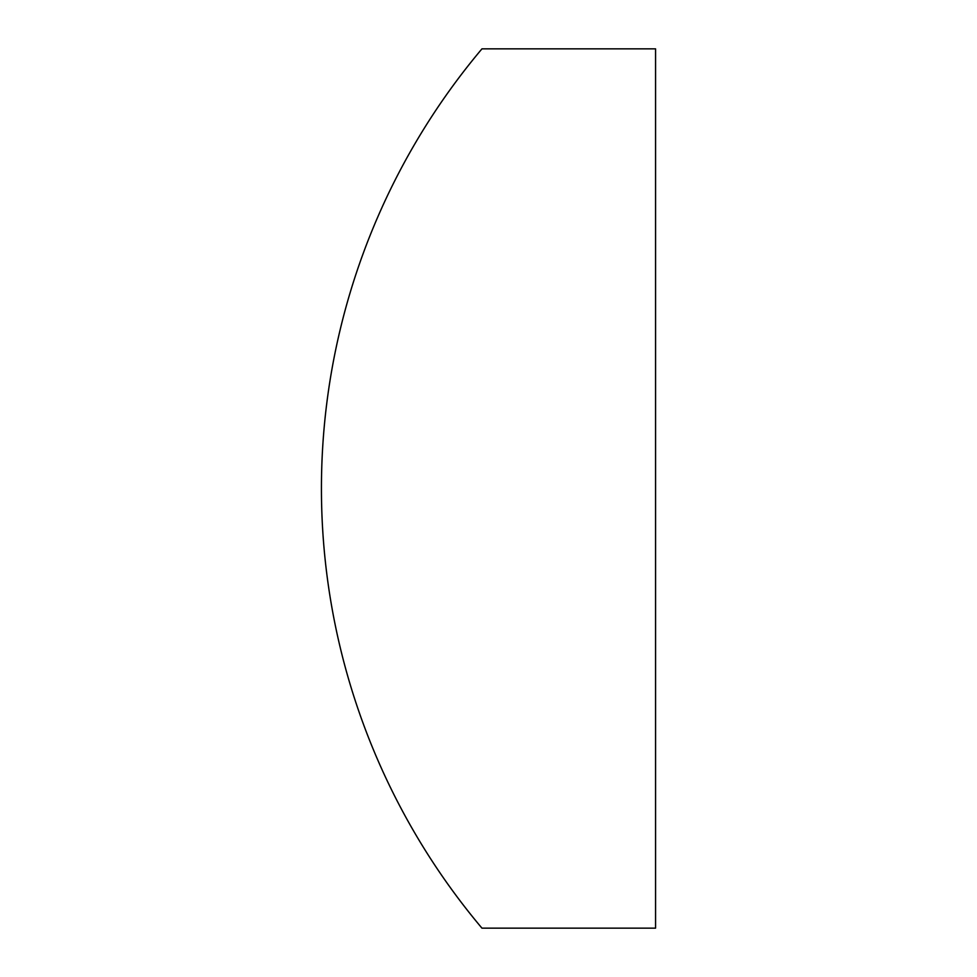 <?xml version="1.0" encoding="UTF-8"?>
<svg xmlns="http://www.w3.org/2000/svg" width="977" height="977" viewBox="0 0 977 977"><rect width="100%" height="100%" fill="white"/><g stroke="black" fill="none" stroke-linecap="round" stroke-linejoin="round"><path stroke-width="0.73" stroke-dasharray="4.88 3.66" d="M481.954 48.85A682.337 682.337 0 0 0 481.954 928.15L655.567 928.15L655.567 48.85L481.954 48.85"/><path stroke-width="1.47" d="M481.954 48.85A682.337 682.337 0 0 0 481.954 928.15L655.567 928.15L655.567 48.85L481.954 48.85"/></g></svg>
